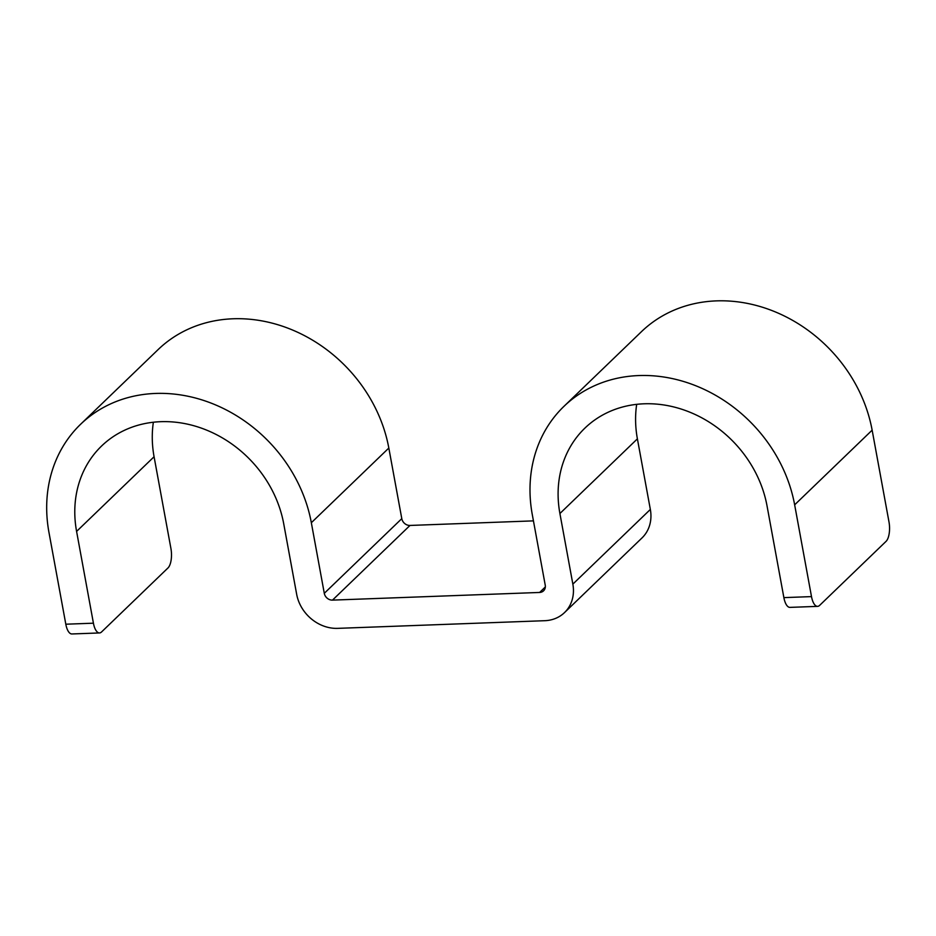 <?xml version="1.0" encoding="UTF-8"?>
<svg xmlns="http://www.w3.org/2000/svg" width="936" height="936" viewBox="0 0 936 936"><rect width="100%" height="100%" fill="white"/><g stroke="black" fill="none" stroke-linecap="round" stroke-linejoin="round"><path stroke-width="1.4" d="M636.679 404.352A113.256 97.484 -133.9 0 0 637.393 438.844L650.345 509.441A37.756 32.491 -133.9 0 1 642.026 537.907L564.525 612.577A37.756 32.491 -133.9 0 1 544.81 620.697L337.674 628.36A37.756 32.491 -133.9 0 1 296.677 594.337L283.713 523.75A113.256 97.484 -133.9 0 0 208.435 430.876A113.256 97.484 -133.9 0 0 101.568 446.027A113.256 97.484 -133.9 0 0 76.588 531.414L93.424 623.189A15.105 6.096 87.9 0 0 99.52 632.947A15.105 6.096 87.9 0 0 101.556 631.964L167.977 567.965A15.105 6.096 87.9 0 0 170.925 548.508L154.077 456.745A113.256 97.484 -133.9 0 1 153.364 422.241M80.601 424.277A143.465 123.482 -133.9 0 1 215.982 405.089A143.465 123.482 -133.9 0 1 311.337 522.721L324.289 593.319L401.79 518.638L388.826 448.051A143.465 123.482 -133.9 0 0 293.483 330.42A143.465 123.482 -133.9 0 0 158.102 349.608L80.601 424.277A143.465 123.482 -133.9 0 0 48.965 532.432L65.812 624.207L93.424 623.189M99.52 632.947L71.897 633.965A15.105 6.096 -92.1 0 1 65.812 624.207M324.289 593.319A7.546 6.493 -133.9 0 0 332.491 600.116L409.991 525.447A7.546 6.493 -133.9 0 1 401.79 518.638M533.438 520.872L409.991 525.447M794.652 504.832L872.141 430.162L888.989 521.925A15.105 6.096 87.9 0 1 886.041 541.382L819.62 605.393A15.105 6.096 87.9 0 1 817.584 606.364A15.105 6.096 87.9 0 1 811.5 596.606L794.652 504.832A143.465 123.482 -133.9 0 0 699.297 387.2A143.465 123.482 -133.9 0 0 563.917 406.388A143.465 123.482 -133.9 0 0 532.28 514.543L545.232 585.14A7.546 6.493 -133.9 0 1 543.57 590.827A7.546 6.493 -133.9 0 1 539.627 592.453L332.491 600.116M564.525 612.577A37.756 32.491 -133.9 0 0 572.855 584.122L650.345 509.441M817.584 606.364L789.972 607.382A15.105 6.096 -92.1 0 1 783.877 597.624L767.029 505.861A113.256 97.484 -133.9 0 0 691.751 412.987A113.256 97.484 -133.9 0 0 584.883 428.138A113.256 97.484 -133.9 0 0 559.904 513.525L572.855 584.122M872.141 430.162A143.465 123.482 -133.9 0 0 776.798 312.53A143.465 123.482 -133.9 0 0 641.417 331.707L563.917 406.388M76.588 531.414L154.077 456.745M311.337 522.721L388.826 448.051M539.627 592.453L545.337 586.954M559.904 513.525L637.393 438.844M811.5 596.606L783.877 597.624"/></g></svg>
